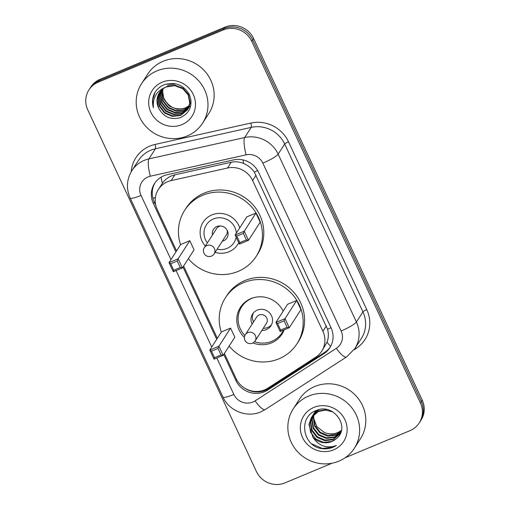 <?xml version="1.0" encoding="UTF-8"?>
<svg xmlns="http://www.w3.org/2000/svg" width="510" height="510" viewBox="0 0 510 510"><rect width="100%" height="100%" fill="white"/><g stroke="black" fill="none" stroke-linecap="round" stroke-linejoin="round"><path stroke-width="0.76" d="M224.381 353.443L236.06 378.49A21.809 20.872 -147.2 0 0 267.935 388.135L315.722 357.204A21.809 20.872 -147.2 0 0 321.714 351.205L327.031 342.229C328.58 338.117 328.759 333.782 327.567 329.237L254.267 172.055C251.538 168.192 248.013 165.342 243.691 163.512C239.668 161.778 235.512 161.358 231.228 162.25L174.879 174.828L171.328 175.982C167.662 177.608 164.666 180.055 162.346 183.319L158.393 189.44A21.809 20.872 -147.2 0 0 157.214 209.393L176.568 250.914M321.714 351.205A21.809 20.872 -147.2 0 0 322.894 331.245L252.603 180.502A21.809 20.872 -147.2 0 0 227.511 168.026L171.162 180.604A21.809 20.872 -147.2 0 0 167.637 181.726A21.809 20.872 -147.2 0 0 158.393 189.44M183.619 266.022L217.337 338.334M223.743 354.437L235.843 380.39A21.809 20.872 -147.2 0 0 267.718 390.035L323.869 353.698A21.809 20.872 -147.2 0 0 329.862 347.692A21.809 20.872 -147.2 0 0 331.041 327.739L258.602 172.386A21.809 20.872 -147.2 0 0 233.503 159.91L167.299 174.688A21.809 20.872 -147.2 0 0 163.774 175.81A21.809 20.872 -147.2 0 0 154.53 183.517A21.809 20.872 -147.2 0 0 153.351 203.477L175.931 251.908M155.786 205.313L154.262 202.056A21.809 20.872 32.8 0 1 155.002 182.816M332.016 463.233L285.026 482.862A21.809 20.872 32.8 0 1 256.402 471.508L87.765 109.86A21.809 20.872 32.8 0 1 88.944 89.9A21.809 20.872 32.8 0 1 98.188 82.186L223.144 29.982A21.809 20.872 32.8 0 1 251.768 41.335L420.406 402.983A21.809 20.872 32.8 0 1 419.226 422.943A21.809 20.872 32.8 0 1 409.983 430.657L345.168 457.738M88.944 89.9L90.774 87.057A21.809 20.872 32.8 0 1 100.017 79.343L224.974 27.138L224.056 28.56A21.809 20.872 32.8 0 1 252.679 39.914L421.324 401.561A21.809 20.872 32.8 0 1 420.144 421.521A21.809 20.872 32.8 0 0 421.324 401.561L252.679 39.914A21.809 20.872 32.8 0 0 224.056 28.56L99.106 80.765L224.056 28.56L223.144 29.982M89.856 88.479A21.809 20.872 32.8 0 1 99.106 80.765A21.809 20.872 32.8 0 0 89.856 88.479M182.975 267.017L216.699 339.328M330.301 346.972A21.809 20.872 32.8 0 1 324.787 352.276L268.636 388.614A21.809 20.872 32.8 0 1 244.048 387.721M224.974 27.138A21.809 20.872 32.8 0 1 253.597 38.492L422.235 400.14A21.809 20.872 32.8 0 1 421.056 420.1L419.226 422.943M187.246 135.934A36.35 34.782 32.8 0 1 145.273 125.779A36.35 34.782 32.8 0 1 141.512 83.742A36.35 34.782 32.8 0 1 156.921 70.884A36.35 34.782 32.8 0 1 198.894 81.039A36.35 34.782 32.8 0 1 202.655 123.076A36.35 34.782 32.8 0 1 187.246 135.934M141.512 83.742L147.683 74.141A36.35 34.782 32.8 0 1 163.092 61.289A36.35 34.782 32.8 0 1 205.065 71.445A36.35 34.782 32.8 0 1 208.832 113.475L202.655 123.076M162.193 82.199A23.709 22.682 32.8 0 1 193.303 94.541A23.709 22.682 32.8 0 1 181.974 124.618A23.709 22.682 32.8 0 1 150.864 112.276A23.709 22.682 32.8 0 1 162.193 82.199M159.496 92.603L157.15 99.456L158.514 107.776C163.353 116.911 170.64 120.201 180.381 117.651C190.255 112.71 193.213 104.952 189.267 94.382C183.422 84.826 175.128 81.587 164.386 84.679C160.306 86.286 157.125 88.938 154.842 92.635C152.286 97.442 151.814 102.51 153.44 107.827C152.439 97.537 156.748 90.57 166.368 86.93L174.739 85.674L182.733 88.657L188.222 95.038L189.777 103.065L187.514 109.803L190.064 102.625L188.509 94.599L183.013 88.217L175.026 85.234L166.655 86.483M160.102 91.749L158.298 97.678L159.655 106.003L164.959 112.678L172.762 115.955L180.942 115.005L187.654 109.573M159.942 91.959L158.011 98.124L159.375 106.443L164.679 113.124L172.476 116.401L180.655 115.445L187.514 109.803M160.765 90.933L159.439 95.899L160.803 104.225L166.107 110.9L173.904 114.183L182.083 113.226L188.177 108.655M188.337 108.445L188.802 107.801M160.593 91.137L159.152 96.345L160.516 104.665L165.82 111.346L173.617 114.623L181.796 113.666L188.056 108.891M188.209 108.675L190.918 101.292L190.969 100.036M175.886 83.895L167.516 85.151M161.498 90.162L160.586 94.12L161.944 102.446L167.248 109.121L175.051 112.404L183.23 111.448L188.636 107.693M161.307 90.353L160.299 94.567L161.657 102.892L166.961 109.567L174.764 112.844L182.943 111.894L188.528 107.935M188.7 107.737L189.197 107.113M189.357 106.902L189.803 106.246M162.295 89.428L161.727 92.342L163.092 100.668L168.396 107.342L176.192 110.625L184.371 109.669L189.025 106.686M162.084 89.607L161.44 92.788L162.805 101.114L168.109 107.788L175.905 111.072L184.084 110.115L188.936 106.941M163.066 88.81A16.435 15.727 32.8 0 0 164.233 98.889C169.173 107.604 176.269 110.606 185.512 107.891L189.344 105.634M162.932 88.912L162.582 91.009L163.946 99.335L169.25 106.01L177.047 109.293L185.232 108.337L189.267 105.901M158.514 107.776A16.435 15.727 32.8 0 1 159.407 92.737A16.435 15.727 32.8 0 1 166.368 86.93M155.034 92.323L152.637 99.966L153.44 107.827M205.332 246.069A20.578 19.686 32.8 0 1 203.133 222.201A20.578 19.686 32.8 0 1 211.854 214.927A20.578 19.686 32.8 0 1 239.745 227.868M238.75 242.703A20.578 19.686 32.8 0 1 237.743 244.462A20.578 19.686 32.8 0 1 229.022 251.742A20.578 19.686 32.8 0 1 215.112 252.361M180.565 244.711A42.534 40.698 32.8 0 1 184.665 210.324A42.534 40.698 32.8 0 1 202.693 195.279A42.534 40.698 32.8 0 1 251.806 207.162A42.534 40.698 32.8 0 1 256.211 256.345A42.534 40.698 32.8 0 1 238.183 271.384A42.534 40.698 32.8 0 1 188.356 258.659M184.665 210.324L186.042 208.188A42.534 40.698 32.8 0 1 204.07 193.15A42.534 40.698 32.8 0 1 253.177 205.026A42.534 40.698 32.8 0 1 257.582 254.209L256.211 256.345M189.809 240.688L180.699 244.494L169.033 262.624L178.149 258.819L189.809 240.688L194.055 249.792L182.395 267.928L173.285 271.734L169.033 262.624L170.716 263.74L173.751 270.243L180.259 267.527L177.225 261.018L170.716 263.74M255.931 213.059L246.821 216.871L235.155 235.002L244.271 231.196L255.931 213.059L260.176 222.169L248.517 240.299L239.407 244.105L235.155 235.002L236.838 236.111L239.872 242.62L246.381 239.898L243.346 233.395L236.838 236.111M177.225 261.018L178.149 258.819L182.395 267.928L180.259 267.527M243.346 233.395L244.271 231.196L248.517 240.299L246.381 239.898M239.872 242.62L239.407 244.105M173.751 270.243L173.285 271.734M207.366 242.907A16.428 15.721 32.8 0 1 213.352 218.988A16.428 15.721 32.8 0 1 236.385 233.089M236.175 237.175A16.428 15.721 32.8 0 1 227.065 248.389A16.428 15.721 32.8 0 1 217.145 249.199M212.479 234.957A8.001 7.65 32.8 0 1 213.486 229.36A8.001 7.65 32.8 0 1 216.871 226.529A8.001 7.65 32.8 0 1 226.108 228.767A8.001 7.65 32.8 0 1 226.937 238.017A8.001 7.65 32.8 0 1 223.546 240.841A8.001 7.65 32.8 0 1 222.258 241.249M220.601 225.962A5.814 5.565 -147.2 0 0 216.693 228.41L204.344 247.605A5.814 5.814 0 0 0 208.839 256.555A5.814 5.814 0 0 0 214.123 253.897A5.814 5.565 -147.2 0 0 206.805 245.546A5.814 5.565 -147.2 0 0 204.344 247.605M214.123 253.897L226.472 234.702A5.814 5.565 -147.2 0 0 227.077 230.131M338.901 461.155A36.35 34.782 32.8 0 1 296.928 450.999A36.35 34.782 32.8 0 1 293.167 408.969A36.35 34.782 32.8 0 1 308.575 396.111A36.35 34.782 32.8 0 1 350.548 406.266A36.35 34.782 32.8 0 1 354.31 448.303A36.35 34.782 32.8 0 1 338.901 461.155M293.167 408.969L299.338 399.368A36.35 34.782 32.8 0 1 314.746 386.51A36.35 34.782 32.8 0 1 356.719 396.665A36.35 34.782 32.8 0 1 360.487 438.702L354.31 448.303M312.337 416.134L310.717 421.706L312.056 430.07L317.335 436.783L325.106 440.104L333.259 439.193L339.909 433.87M340.094 433.589L340.858 432.25M326.464 409.562L318.82 410.913L311.355 417.499L308.907 424.53L312.847 437.07A16.435 15.727 32.8 0 0 331.736 441.558A16.435 15.727 32.8 0 0 335.988 438.906C351.269 427.915 333.642 402.505 316.506 410.435C298.388 416.287 302.086 444.879 320.522 448.405C324.876 449.272 329.046 448.889 333.036 447.251L336.415 445.453L332.877 446.556C324.411 447.901 317.736 444.739 312.847 437.07M312.133 416.402L310.354 422.267L311.693 430.631L316.971 437.35L324.742 440.672L332.896 439.754L339.73 434.157L341.247 431.001M332.82 411.914L325.597 410.104L318.457 411.474L311.355 417.499M313.236 415.114L312.171 419.45L313.51 427.813L318.788 434.526L326.559 437.848L334.713 436.936L340.553 432.69M313 415.363L311.808 420.01L313.146 428.375L318.425 435.094L326.196 438.415L334.35 437.497L340.399 432.99M314.23 414.158L313.624 417.193L314.963 425.557L320.242 432.27L328.013 435.591L336.166 434.673L341.088 431.441M313.969 414.394L313.261 417.754L314.6 426.118L319.878 432.837L327.649 436.158L335.803 435.24L340.967 431.76M341.426 430.261A16.435 15.727 32.8 0 1 337.454 432.671A16.435 15.727 32.8 0 1 323.977 432.244C328.51 434.405 332.934 434.654 337.257 432.984L341.375 430.491M311.54 417.218L309.27 423.963L310.603 432.327L315.881 439.046L323.659 442.361L331.812 441.45L335.988 438.906M317.768 410.014L312.292 416.103M312.993 414.961L312.496 415.835M318.826 409.74L312.808 415.242M315.932 410.665L313.746 413.846M314.447 412.705L313.95 413.578M313.79 413.878L313.363 414.802M316.168 410.569L314.262 412.985M313.586 414.145L313.14 415.051M315.715 410.754L315.397 411.321M315.244 411.621L314.817 412.539M314.689 412.858L314.332 413.827M315.69 410.767L315.199 411.589M315.033 411.882L314.587 412.794M314.453 413.106L314.083 414.063M313.848 407.426A23.709 22.682 32.8 0 1 344.958 419.768A23.709 22.682 32.8 0 1 333.629 449.839A23.709 22.682 32.8 0 1 302.519 437.497A23.709 22.682 32.8 0 1 313.848 407.426M323.977 432.244L316.85 426.532L313.561 418.072M311.986 443.981L322.409 448.443L333.075 447.187L336.415 445.453M221.327 332.125A42.534 40.698 32.8 0 1 225.433 297.744A42.534 40.698 32.8 0 1 243.461 282.699A42.534 40.698 32.8 0 1 292.568 294.582A42.534 40.698 32.8 0 1 296.973 343.765A42.534 40.698 32.8 0 1 278.945 358.804A42.534 40.698 32.8 0 1 229.117 346.08M225.433 297.744L226.803 295.609A42.534 40.698 32.8 0 1 244.832 280.57A42.534 40.698 32.8 0 1 293.945 292.447A42.534 40.698 32.8 0 1 298.344 341.63L296.973 343.765M244.417 337.48A24.722 23.651 32.8 0 1 240.414 307.377A24.722 23.651 32.8 0 1 250.888 298.637A24.722 23.651 32.8 0 1 283.165 311.157M284.134 329.868A24.722 23.651 32.8 0 1 281.992 334.126A24.722 23.651 32.8 0 1 271.518 342.867A24.722 23.651 32.8 0 1 252.941 342.962M230.577 328.108L221.461 331.914L209.801 350.045L218.911 346.239L230.577 328.108L234.823 337.212L223.157 355.349L214.047 359.155L209.801 350.045L211.478 351.161L214.512 357.663L221.021 354.947L217.987 348.438L211.478 351.161M296.699 300.479L287.583 304.291L275.923 322.422L285.033 318.616L296.699 300.479L300.945 309.589L289.278 327.72L280.168 331.525L275.923 322.422L277.599 323.531L280.634 330.04L287.143 327.318L284.108 320.815L277.599 323.531M217.987 348.438L218.911 346.239L223.157 355.349L221.021 354.947M284.108 320.815L285.033 318.616L289.278 327.72L287.143 327.318M280.634 330.04L280.168 331.525M214.512 357.663L214.047 359.155M283.426 330.168A23.995 22.956 32.8 0 1 281.953 332.845A23.995 22.956 32.8 0 1 271.785 341.33A23.995 22.956 32.8 0 1 254.541 341.713M244.889 335.503A23.995 22.956 32.8 0 1 241.6 306.88A23.995 22.956 32.8 0 1 251.768 298.401A23.995 22.956 32.8 0 1 254.375 297.489M261.891 330.435A10.908 10.436 -147.2 0 0 266.322 329.619A10.908 10.436 -147.2 0 0 270.95 325.762A10.908 10.436 -147.2 0 0 269.815 313.153A10.908 10.436 -147.2 0 0 257.225 310.105A10.908 10.436 -147.2 0 0 252.603 313.962A10.908 10.436 -147.2 0 0 252.106 324.137M255.121 340.961L266.437 323.365A5.814 5.565 -147.2 0 0 259.118 315.014A5.814 5.565 -147.2 0 0 256.657 317.073L245.335 334.668A5.814 5.814 0 0 0 249.836 343.619A5.814 5.814 0 0 0 255.121 340.961A5.814 5.565 -147.2 0 0 247.803 332.616A5.814 5.565 -147.2 0 0 245.335 334.668M253.355 312.942A10.908 10.436 -147.2 0 0 253.483 322.008M263.262 328.3A10.908 10.436 -147.2 0 0 267.699 327.484A10.908 10.436 -147.2 0 0 271.562 324.653M174.879 174.828L171.162 180.604M261.617 391.501A21.809 5.82 -122.9 0 1 261.107 390.979M155.41 197.415A21.809 3.494 155 0 1 152.923 198.333M257.639 170.557A21.809 3.494 155 0 1 254.267 172.055M243.691 163.512A21.809 4.609 -102.6 0 1 242.97 159.91M331.022 327.7A21.809 3.494 155 0 1 327.567 329.237M162.346 183.319A21.809 4.609 -102.6 0 1 161.103 177.155M330.639 346.379A21.809 5.82 -122.9 0 1 327.031 342.229M231.228 162.25L227.511 168.026M256.039 175.159L252.603 180.502M326.336 325.903L322.894 331.245M154.262 202.056L153.351 203.477M216.846 357.982L233.841 394.447A14.541 13.91 -147.2 0 0 252.928 402.014A14.541 13.91 -147.2 0 0 255.096 400.873L336.332 348.298A14.541 13.91 -147.2 0 0 341.113 330.99L262.848 163.149A14.541 13.91 -147.2 0 0 246.12 154.83L150.335 176.211A14.541 13.91 -147.2 0 0 147.983 176.964A14.541 13.91 -147.2 0 0 141.034 195.406L170.971 259.615M131.873 170.678A29.083 27.827 32.8 0 1 144.202 160.395A29.083 27.827 32.8 0 1 148.907 158.903L155.422 148.773A29.083 27.827 -147.2 0 0 150.718 150.265A29.083 27.827 -147.2 0 0 138.395 160.548L131.873 170.678C126.62 179.437 126.04 188.541 130.139 198.001A14.541 2.327 -25 0 0 141.034 195.406M130.139 198.001L222.953 397.035C229.054 410.971 246.974 418.047 260.82 411.876L265.283 409.524A14.541 3.882 -122.9 0 1 255.096 400.873M131.204 171.787A32.716 31.308 32.8 0 1 149.774 146.121A32.716 31.308 32.8 0 1 155.065 144.445L250.85 123.063A32.716 31.308 32.8 0 1 288.494 141.774L366.76 309.615A32.716 31.308 32.8 0 1 355.999 348.553L353.991 349.854M251.768 41.335L253.597 38.492M98.188 82.186L100.017 79.343M420.406 402.983L422.235 400.14M150.335 176.211A14.541 3.073 -102.6 0 1 148.907 158.903L244.692 137.522L251.207 127.392L155.422 148.773A3.634 0.765 77.4 0 0 155.065 144.445M246.12 154.83A14.541 3.073 -102.6 0 1 244.692 137.522A29.083 27.827 32.8 0 1 278.148 154.154L284.669 144.024A29.083 27.827 -147.2 0 0 251.207 127.392A3.634 0.765 77.4 0 0 250.85 123.063M262.848 163.149A14.541 2.327 -25 0 0 278.148 154.154L356.413 321.995L362.935 311.865L284.669 144.024A3.634 0.58 155 0 1 288.494 141.774M341.113 330.99A14.541 2.327 -25 0 0 356.413 321.995A29.083 27.827 32.8 0 1 354.845 348.604L361.361 338.474A29.083 27.827 -147.2 0 0 362.935 311.865A3.634 0.58 155 0 1 366.76 309.615M176.077 270.561L211.739 347.036M355.999 348.553A3.634 0.969 57.1 0 0 355.393 347.75M265.283 409.524L346.519 356.949A14.541 3.882 -122.9 0 1 336.332 348.298M222.953 397.035A14.541 2.327 -25 0 0 233.841 394.447M324.787 352.276L323.869 353.698M268.636 388.614L267.718 390.035M236.5 379.376L235.843 380.39M346.519 356.949L354.845 348.604M241.6 306.88L244.105 302.985M281.953 332.845L283.77 330.021"/></g></svg>
